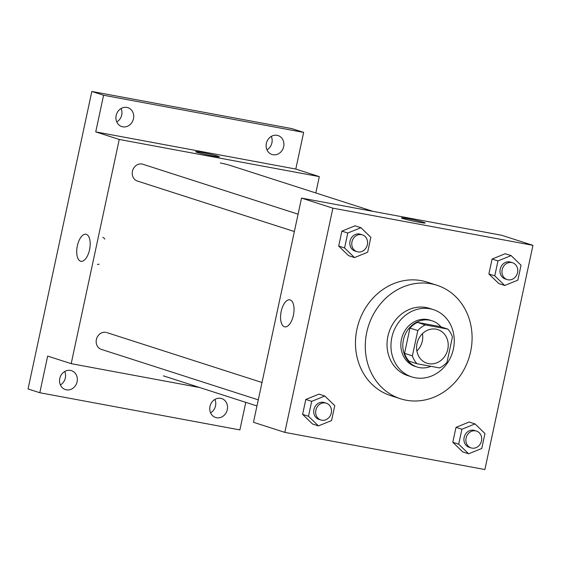 <?xml version="1.0" encoding="UTF-8"?>
<svg xmlns="http://www.w3.org/2000/svg" width="561" height="561" viewBox="0 0 561 561"><rect width="100%" height="100%" fill="white"/><g stroke="black" fill="none" stroke-linecap="round" stroke-linejoin="round"><path stroke-width="0.84" d="M422.461 333.648A17.664 15.624 -72.2 0 1 416.872 351.004M436.1 329.174A17.664 15.624 -72.2 0 1 437.811 329.609A17.664 15.624 -72.2 0 1 447.278 351.207A17.664 15.624 -72.2 0 1 426.998 363.233A17.664 15.624 -72.2 0 1 417.251 342.596A17.664 15.624 -72.2 0 1 436.1 329.174M417.805 330.555L412.384 355.856A23.723 20.981 -72.2 0 0 416.956 363.724L439.536 367.925A23.723 20.981 -72.2 0 0 447.005 362.287L452.432 336.986A23.723 20.981 -72.2 0 0 447.853 329.118L425.28 324.924A23.723 20.981 -72.2 0 0 417.805 330.555L409.965 328.038L404.544 353.332L412.384 355.856M447.853 329.118L440.013 326.593L417.44 322.4L425.28 324.924M416.956 363.724L409.116 361.207A23.723 20.981 -72.2 0 1 404.544 353.332M409.965 328.038A23.723 20.981 -72.2 0 1 417.44 322.4M441.03 326.923A24.284 21.486 107.8 0 0 432.005 320.78A24.284 21.486 107.8 0 0 404.116 337.322A24.284 21.486 107.8 0 0 417.132 367.02A24.284 21.486 107.8 0 0 430.939 366.326M417.132 367.02L415.168 366.389A24.284 21.486 -72.2 0 1 401.767 338.01A24.284 21.486 -72.2 0 1 427.692 319.56A24.284 21.486 -72.2 0 1 430.042 320.149L432.005 320.78M453.386 348.991A35.322 31.248 107.8 0 0 433.422 309.644A35.322 31.248 107.8 0 0 392.854 333.704A35.322 31.248 107.8 0 0 411.788 376.901A35.322 31.248 107.8 0 0 453.386 348.991M433.422 309.644L429.502 308.382A35.322 31.248 107.8 0 0 388.934 332.442A35.322 31.248 107.8 0 0 407.868 375.639L411.788 376.901M470.623 351.656A59.613 52.734 107.8 0 0 436.942 285.261A59.613 52.734 107.8 0 0 368.486 325.864A59.613 52.734 107.8 0 0 400.435 398.759A59.613 52.734 107.8 0 0 470.623 351.656M400.435 398.759L390.631 395.603A59.613 52.734 -72.2 0 1 357.736 325.941A59.613 52.734 -72.2 0 1 421.367 280.654A59.613 52.734 -72.2 0 1 427.138 282.113L436.942 285.261M475.027 423.927L469.143 422.033L456.002 427.356L452.804 442.292L462.741 451.907L468.624 453.8L481.766 448.47L484.97 433.541L475.027 423.927L461.885 429.249L458.681 444.186L468.624 453.8M324.826 396.024L318.943 394.131L305.801 399.46L302.603 414.39L312.54 424.004L318.424 425.897L331.565 420.575L334.77 405.638L324.826 396.024L311.685 401.346L308.48 416.283L318.424 425.897M284.827 432.377L484.886 469.543L532.95 245.339L332.89 208.173L284.827 432.377L253.467 422.293L301.53 198.089L332.89 208.173M511.113 255.599L505.23 253.712L492.088 259.035L488.883 273.971L498.827 283.578L504.711 285.472L517.852 280.149L521.05 265.213L511.113 255.599L497.972 260.928L494.767 275.858L504.711 285.472M360.912 227.703L355.029 225.81L341.887 231.132L338.69 246.069L348.626 255.683L354.51 257.569L367.651 252.247L370.849 237.31L360.912 227.703L347.771 233.025L344.566 247.962L354.51 257.569M301.53 198.089L501.59 235.248L532.95 245.339M290.177 299.918A13.752 6.367 100.5 0 1 293.48 314.903A13.752 6.367 100.5 0 1 284.785 326.86A13.752 6.367 100.5 0 1 281.033 312.175A13.752 6.367 100.5 0 1 289.806 299.826A13.752 6.367 100.5 0 1 290.177 299.918M407.931 218.72A12.146 0.638 -167.9 0 1 425.196 222.998A12.146 0.638 -167.9 0 1 413.184 221.076A12.146 0.638 -167.9 0 1 401.445 217.906A12.146 0.638 -167.9 0 1 407.931 218.72M220.319 162.978A110.391 97.656 -72.2 0 1 231.013 165.684L373.086 211.378M298.08 214.176L142.859 164.247A8.829 7.812 107.8 0 0 132.571 170.74A8.829 7.812 107.8 0 0 138.301 181.28M258.27 399.86L101.366 349.391A8.829 7.812 -72.2 0 1 96.492 339.068A8.829 7.812 -72.2 0 1 105.917 332.357M315.808 192.956L319.314 176.617L119.248 139.458L71.184 363.661L199.695 387.532M319.314 176.617L295.794 169.057L303.648 132.403L291.888 128.623L91.829 91.457L28.05 388.955L39.81 392.742L239.87 429.908L245.781 402.356M91.829 91.457L103.589 95.244L95.735 131.891L119.248 139.458M71.184 363.661L47.664 356.095L39.81 392.742M86.338 234.351A13.752 6.367 100.5 0 1 89.641 249.336A13.752 6.367 100.5 0 1 80.945 261.293A13.752 6.367 100.5 0 1 77.194 246.609A13.752 6.367 100.5 0 1 85.973 234.26A13.752 6.367 100.5 0 1 86.338 234.351M295.794 169.057L95.735 131.891M202.135 152.522A12.146 0.638 -167.9 0 1 219.393 156.799A12.146 0.638 -167.9 0 1 207.388 154.878A12.146 0.638 -167.9 0 1 195.649 151.708A12.146 0.638 -167.9 0 1 202.135 152.522M102.775 237.401A13.752 6.367 100.5 0 1 104.83 239.091M99.15 264.161A13.752 6.367 100.5 0 1 97.383 264.343M209.982 406.416A9.937 8.787 -72.2 0 1 221.679 398.569A9.937 8.787 -72.2 0 1 227.002 410.722A9.937 8.787 -72.2 0 1 215.599 417.482A9.937 8.787 -72.2 0 1 209.982 406.416M59.782 378.521A9.937 8.787 -72.2 0 1 71.478 370.667A9.937 8.787 -72.2 0 1 76.808 382.819A9.937 8.787 -72.2 0 1 65.399 389.586A9.937 8.787 -72.2 0 1 59.782 378.521M266.363 143.413A9.937 8.787 -72.2 0 1 278.067 135.566A9.937 8.787 -72.2 0 1 283.389 147.711A9.937 8.787 -72.2 0 1 271.98 154.478A9.937 8.787 -72.2 0 1 266.363 143.413M116.162 115.51A9.937 8.787 -72.2 0 1 127.866 107.663A9.937 8.787 -72.2 0 1 133.188 119.809A9.937 8.787 -72.2 0 1 121.779 126.576A9.937 8.787 -72.2 0 1 116.162 115.51M303.648 132.403L103.589 95.244M60.392 384.965A9.937 8.787 107.8 0 0 65.335 377.953A9.937 8.787 107.8 0 0 64.725 371.508M116.779 121.954A9.937 8.787 107.8 0 0 121.716 114.949A9.937 8.787 107.8 0 0 121.106 108.497M266.98 149.857A9.937 8.787 107.8 0 0 271.917 142.845A9.937 8.787 107.8 0 0 271.307 136.4M210.592 412.868A9.937 8.787 107.8 0 0 215.536 405.855A9.937 8.787 107.8 0 0 214.919 399.411M356.964 251.672L355.008 251.04A8.829 7.812 -72.2 0 1 350.134 240.725A8.829 7.812 -72.2 0 1 359.559 234.014A8.829 7.812 -72.2 0 1 360.414 234.232L362.371 234.863A8.829 7.812 -72.2 0 1 367.104 245.662A8.829 7.812 -72.2 0 1 356.964 251.672A8.829 7.812 -72.2 0 1 352.091 241.349A8.829 7.812 -72.2 0 1 361.515 234.645A8.829 7.812 -72.2 0 1 362.371 234.863M341.887 231.132L347.771 233.025M338.69 246.069L344.566 247.962M320.878 420L318.921 419.369A8.829 7.812 -72.2 0 1 314.048 409.046A8.829 7.812 -72.2 0 1 323.473 402.335A8.829 7.812 -72.2 0 1 324.328 402.553L326.285 403.184A8.829 7.812 -72.2 0 1 331.018 413.983A8.829 7.812 -72.2 0 1 320.878 420A8.829 7.812 -72.2 0 1 316.004 409.677A8.829 7.812 -72.2 0 1 325.429 402.966A8.829 7.812 -72.2 0 1 326.285 403.184M305.801 399.46L311.685 401.346M302.603 414.39L308.48 416.283M507.165 279.574L505.209 278.943A8.829 7.812 -72.2 0 1 500.335 268.621A8.829 7.812 -72.2 0 1 509.76 261.917A8.829 7.812 -72.2 0 1 510.615 262.127L512.572 262.758A8.829 7.812 -72.2 0 1 517.305 273.558A8.829 7.812 -72.2 0 1 507.165 279.574A8.829 7.812 -72.2 0 1 502.291 269.252A8.829 7.812 -72.2 0 1 511.716 262.548A8.829 7.812 -72.2 0 1 512.572 262.758M492.088 259.035L497.972 260.928M488.883 273.971L494.767 275.858M471.079 447.895L469.122 447.271A8.829 7.812 -72.2 0 1 464.249 436.949A8.829 7.812 -72.2 0 1 473.673 430.238A8.829 7.812 -72.2 0 1 474.529 430.455L476.485 431.086A8.829 7.812 -72.2 0 1 481.219 441.886A8.829 7.812 -72.2 0 1 471.079 447.895A8.829 7.812 -72.2 0 1 466.205 437.58A8.829 7.812 -72.2 0 1 475.63 430.869A8.829 7.812 -72.2 0 1 476.485 431.086M456.002 427.356L461.885 429.249M452.804 442.292L458.681 444.186M163.405 375.856L256.966 405.954M294.357 231.539L137.445 181.063M106.772 332.575L261.994 382.504"/></g></svg>
